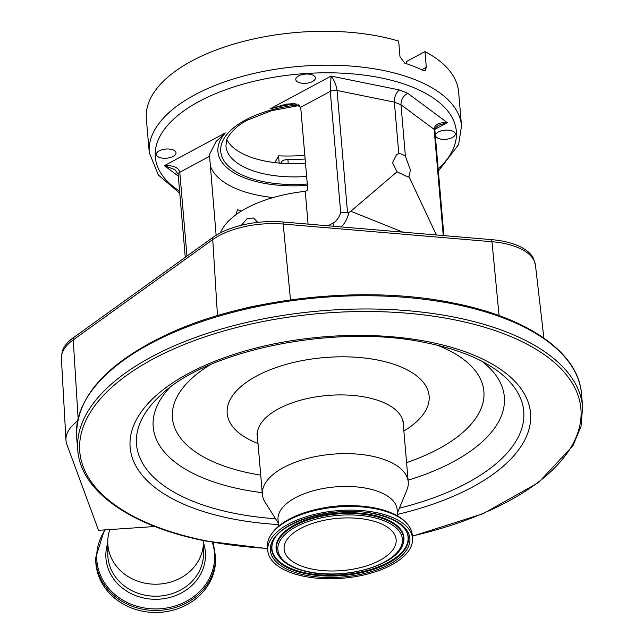 <?xml version="1.0" encoding="UTF-8"?>
<svg xmlns="http://www.w3.org/2000/svg" width="644" height="644" viewBox="0 0 644 644"><rect width="100%" height="100%" fill="white"/><g stroke="black" fill="none" stroke-linecap="round" stroke-linejoin="round"><path stroke-width="0.97" d="M215.635 559.274A59.956 53.001 179.8 0 1 146.091 611.8A59.956 53.001 179.8 0 1 95.723 559.676L95.715 557.664A59.956 53.001 179.8 0 0 146.083 609.788A59.956 53.001 179.8 0 0 215.635 557.269L215.635 559.274M203.448 540.558A47.857 42.303 179.8 0 1 203.472 541.765A47.857 42.303 179.8 0 1 147.967 583.681A47.857 42.303 179.8 0 1 107.765 542.087A47.857 42.303 179.8 0 1 108.868 532.918L109.697 529.569M77.505 421.144A65.535 30.566 175.1 0 0 65.962 440.126A65.535 30.566 175.1 0 0 66.839 444.328L98.532 530.326L154.866 526.51M499.076 315.592L491.976 241.717A63.12 29.439 175.1 0 1 535.47 265.304L533.61 258.727A62.693 29.238 175.1 0 0 491.646 239.649L282.869 221.979A62.693 29.238 175.1 0 0 212.906 237.435L73.392 337.689A62.693 29.238 175.1 0 0 62.114 351.874L61.405 358.668L65.962 440.126M257.584 305.57A65.535 30.566 175.1 0 0 243.569 308.661M533.876 331.668A65.535 30.566 175.1 0 0 530.616 329.8M241.363 225.263L247.24 218.541L253.591 218.002L257.769 222.373M220.385 232.903A95.24 44.42 -4.9 0 1 246.354 208.205A95.24 44.42 -4.9 0 1 305.264 191.332L308.074 224.112M216.134 235.293L209.429 154.592L216.11 141.479L225.352 132.905A88.204 41.136 175.1 0 0 307.389 185.319M241.444 211.023L237.58 209.694L236.461 212.697L236.742 214.138M296.023 103.837A88.204 41.136 175.1 0 0 270.053 108.884L286.242 104.135L294.389 103.628L300.7 107.274L307.792 189.972L305.264 191.332M436.342 234.971L408.972 176.561L410.445 169.863L405.422 156.428A12.671 7.615 61.7 0 0 398.797 153.771L396.495 154.592L392.55 162.699L397.034 171.779L350.819 211.256L402.951 232.146M443.241 235.551L434.145 129.388L400.995 104.779C401.043 99.587 403.297 95.763 407.765 93.308L447.29 122.65L438.822 125.202C435.98 126.973 434.668 128.76 434.893 130.555L434.893 130.555A5.627 2.624 175.1 0 0 434.145 129.388C434.595 124.501 438.975 122.255 447.29 122.65L435.014 129.251M328.046 225.803L333.004 223.138A13.138 8.525 -68.2 0 0 340.668 212.504L348.807 212.56L350.819 211.256M340.668 212.504L330.283 91.376L331.064 76.089C334.3 80.315 336.297 85.121 337.062 90.498L347.535 212.689M209.372 156.363L179.789 172.27A5.627 2.624 175.1 0 0 178.155 174.339L174.959 169.638L164.341 165.701C173.276 165.202 178.42 167.392 179.789 172.27L186.969 256.079M173.147 156.42A9.853 4.597 -4.9 0 1 162.618 158.166A9.853 4.597 -4.9 0 1 156.371 154.471A9.853 4.597 -4.9 0 1 159.229 150.841A9.853 4.597 -4.9 0 1 169.758 149.102A9.853 4.597 -4.9 0 1 176.005 152.789A9.853 4.597 -4.9 0 1 173.147 156.42M312.557 81.49A9.853 4.597 -4.9 0 1 302.028 83.229A9.853 4.597 -4.9 0 1 295.781 79.542A9.853 4.597 -4.9 0 1 298.639 75.912A9.853 4.597 -4.9 0 1 309.168 74.165A9.853 4.597 -4.9 0 1 315.415 77.86A9.853 4.597 -4.9 0 1 312.557 81.49M452.394 137.51A9.853 4.597 -4.9 0 1 441.865 139.257A9.853 4.597 -4.9 0 1 435.618 135.562A9.853 4.597 -4.9 0 1 438.484 131.931A9.853 4.597 -4.9 0 1 449.005 130.193A9.853 4.597 -4.9 0 1 455.252 133.88A9.853 4.597 -4.9 0 1 452.394 137.51M149.255 152.596L146.349 118.689A156.701 73.086 -4.9 0 1 191.823 60.971A156.701 73.086 -4.9 0 1 398.652 41.095L399.996 56.809L404.81 63.144A156.701 73.086 -4.9 0 1 423.156 70.462L425.185 70.574L426.312 67.306L424.968 51.592A156.701 73.086 -4.9 0 1 458.609 91.923L461.523 125.83A156.701 73.086 -4.9 0 0 362.178 67.129A156.701 73.086 -4.9 0 0 194.73 94.877A156.701 73.086 -4.9 0 0 149.255 152.596L158.303 174.951L179.773 193.24M270.053 108.884L331.064 76.089L399.393 89.951C395.98 92.825 394.305 96.882 394.37 102.122L400.995 104.779L405.422 156.428M300.7 107.274L330.283 91.376A5.627 2.624 -4.9 0 1 337.062 90.498L394.37 102.122L398.797 153.771M408.972 176.561L408.127 177.1L397.034 171.779M406.549 63.732L406.372 61.591L424.968 51.592M274.867 162.618L278.57 155.848L279.19 163.069M304.821 155.349A107.347 50.063 -4.9 0 1 278.57 155.848M226.857 139.748A79.759 37.199 175.1 0 0 305.498 163.198M280.824 163.198L281.541 161.894A5.627 2.624 175.1 0 1 287.892 159.551A93.831 43.76 175.1 0 0 305.135 158.988M278.305 523.097L265.127 502.304A73.191 34.132 -4.9 0 1 262.382 494.463A73.191 34.132 -4.9 0 1 297.359 461.515A73.191 34.132 -4.9 0 1 371.379 456.033A73.191 34.132 -4.9 0 1 408.232 481.962A73.191 34.132 -4.9 0 1 406.863 490.148L397.412 512.89M278.578 526.253L278.023 519.78A59.771 27.877 -4.9 0 1 306.584 492.869A59.771 27.877 -4.9 0 1 367.032 488.402A59.771 27.877 -4.9 0 1 397.131 509.573L397.686 516.045M267.767 550.652L267.453 546.949A72.627 33.874 -4.9 0 1 270.802 535.067L273.112 531.831A71.637 33.416 -4.9 0 1 375.009 508.003A71.637 33.416 -4.9 0 1 404.021 520.61L406.855 523.403A72.627 33.874 -4.9 0 1 412.176 534.536L412.49 538.247A72.627 33.874 -4.9 0 1 377.795 570.938A72.627 33.874 -4.9 0 1 304.338 576.372A72.627 33.874 -4.9 0 1 267.767 550.652A72.627 33.874 -4.9 0 1 302.471 517.953A72.627 33.874 -4.9 0 1 375.919 512.519A72.627 33.874 -4.9 0 1 412.49 538.247M270.802 535.067A72.627 33.874 -4.9 0 1 375.605 508.816A72.627 33.874 -4.9 0 1 406.855 523.403M312.429 569.159A56.205 26.211 -4.9 0 1 284.125 549.251A56.205 26.211 -4.9 0 1 310.98 523.942A56.205 26.211 -4.9 0 1 367.829 519.74A56.205 26.211 -4.9 0 1 396.132 539.648A56.205 26.211 -4.9 0 1 369.278 564.949A56.205 26.211 -4.9 0 1 312.429 569.159M212.319 542.28A58.974 52.124 179.8 0 1 146.236 608.266A58.974 52.124 179.8 0 1 105.205 529.875M203.48 542.812A49.83 44.05 179.8 0 1 147.693 598.735A49.83 44.05 179.8 0 1 107.765 543.134M203.472 541.765L203.512 553.768A47.857 42.303 179.8 0 1 148.007 595.692A47.857 42.303 179.8 0 1 107.806 554.09L107.765 542.087M453.923 304.057A253.35 118.158 -4.9 0 1 581.492 393.798C578.537 352.687 528.08 317.621 453.368 303.042C365.977 284.889 248.504 297.27 170.571 332.851C106.791 362.331 75.485 397.074 76.644 437.075A253.35 118.158 -4.9 0 1 197.692 323.022A253.35 118.158 -4.9 0 1 453.923 304.057M267.598 548.632L205.903 541.057C131.199 526.486 80.733 491.412 77.779 450.309A253.35 118.158 -4.9 0 1 198.827 336.249A253.35 118.158 -4.9 0 1 455.058 317.291A253.35 118.158 -4.9 0 1 582.627 407.024L581.492 393.798M267.574 548.398A251.474 117.288 -4.9 0 1 206.41 540.871A251.474 117.288 -4.9 0 1 112.354 386.786A251.474 117.288 -4.9 0 1 454.278 319.77A251.474 117.288 -4.9 0 1 580.043 424.404A251.474 117.288 -4.9 0 1 412.297 535.993M491.646 239.649A9.386 2.866 -85.2 0 1 491.976 241.717L283.191 224.048A63.12 29.439 175.1 0 0 212.753 239.608L73.239 339.855A63.12 29.439 175.1 0 0 61.381 357.943A63.12 29.439 175.1 0 0 61.405 358.668M78.109 418.318L73.239 339.855A9.386 6.537 -125.7 0 1 73.392 337.689M217.471 315.616L212.753 239.608A9.386 6.537 -125.7 0 1 212.906 237.435M282.869 221.979A9.386 2.866 -85.2 0 1 283.191 224.048L290.492 299.903M273.145 197.555A97.59 45.515 -4.9 0 1 210.121 165.122M333.004 223.138A5.627 3.381 61.7 0 0 333.986 226.31M348.807 212.56A18.765 12.18 111.8 0 1 341.183 226.913M178.299 176.07L164.341 165.701L225.352 132.905M178.155 174.339L185.263 257.302M399.393 89.951L407.765 93.308M307.277 184.015A85.386 39.823 -4.9 0 1 227.461 165.057A85.386 39.823 -4.9 0 1 245.517 120.017A85.386 39.823 -4.9 0 1 298.953 104.827M438.194 169.034A151.074 70.462 175.1 0 0 395.859 81.498A151.074 70.462 175.1 0 0 199.125 101.438A151.074 70.462 175.1 0 0 179.596 191.204M299.734 105.399L271.47 110.696L247.755 120.017C232.548 127.287 225.642 140.384 226.575 140.553L225.923 146.027A79.759 37.199 175.1 0 0 306.633 176.432M421.715 69.777L426.312 67.306M281.661 163.262L281.541 161.894M287.892 159.551L288.238 163.592M278.433 524.57A200.936 93.718 -4.9 0 1 231.317 518.653A200.936 93.718 -4.9 0 1 156.162 395.537A200.936 93.718 -4.9 0 1 429.371 341.988A200.936 93.718 -4.9 0 1 529.94 425.161A200.936 93.718 -4.9 0 1 397.541 514.363M275.552 518.75A194.303 90.619 -4.9 0 1 234.384 513.316A194.303 90.619 -4.9 0 1 161.555 394.394C208.64 349.249 337.931 323.401 426.827 342.914C452.965 348.235 474.209 355.987 490.559 366.195A194.303 90.619 -4.9 0 1 399.393 508.14M262.237 492.684A176.206 82.182 -4.9 0 1 241.935 489.416A176.206 82.182 -4.9 0 1 169.332 387.994M260.723 475.111A156.307 72.901 -4.9 0 1 251.12 473.396A156.307 72.901 -4.9 0 1 210.282 364.746M481.801 361.204A176.206 82.182 -4.9 0 1 408.079 480.183M437.493 345.264A156.307 72.901 -4.9 0 1 406.573 462.609M258.019 443.507A101.341 47.262 -4.9 0 1 247.216 381.723A101.341 47.262 -4.9 0 1 378.092 360.133A101.341 47.262 -4.9 0 1 403.86 431.005M262.382 494.463L257.35 435.746A73.191 34.132 -4.9 0 1 292.32 402.798A73.191 34.132 -4.9 0 1 366.347 397.316A73.191 34.132 -4.9 0 1 403.2 423.245L403.361 421.361M322.233 508.18A59.771 27.877 -4.9 0 1 351.592 505.661M374.623 513.679A70.003 32.643 -4.9 0 1 400.81 556.561A70.003 32.643 -4.9 0 1 305.634 575.221A70.003 32.643 -4.9 0 1 279.448 532.33A70.003 32.643 -4.9 0 1 374.623 513.679M406.171 530.946A68.61 31.999 -4.9 0 1 381.844 566.245A68.61 31.999 -4.9 0 1 306.246 573.796A68.61 31.999 -4.9 0 1 272.75 542.385C278.554 521.656 335.508 504.96 374.22 513.823C390.642 517.333 401.293 523.041 406.171 530.946M370.928 516.971A62.492 29.149 -4.9 0 1 394.305 555.265A62.492 29.149 -4.9 0 1 309.329 571.92A62.492 29.149 -4.9 0 1 285.96 533.626A62.492 29.149 -4.9 0 1 370.928 516.971M371.54 515.546A63.885 29.793 -4.9 0 1 402.725 544.792L402.951 544.196A64.167 29.93 -4.9 0 0 371.628 514.814A64.167 29.93 -4.9 0 0 300.925 521.881A64.167 29.93 -4.9 0 0 278.176 554.886L278.506 555.442A63.885 29.793 -4.9 0 1 301.151 522.582A63.885 29.793 -4.9 0 1 371.54 515.546M406.01 530.672A68.328 31.87 -4.9 0 1 381.369 565.649A68.328 31.87 -4.9 0 1 306.335 573.063A68.328 31.87 -4.9 0 1 272.871 542.087M215.635 557.269L213.204 542.441M412.321 536.227L483.105 513.695L538.473 482.581L572.87 445.881L580.993 426.481L582.627 407.024M535.47 265.304L543.882 338.068M434.893 130.555L443.901 235.607M104.4 529.923L95.715 557.664M438.371 171.071L458.609 144.586L461.523 125.83M77.779 450.309L76.644 437.075M257.35 435.746L256.867 433.919M408.232 481.962L403.2 423.245M278.506 555.442C283.585 563.411 293.728 568.958 308.927 572.073C344.645 579.93 396.245 565.537 402.725 544.792"/></g></svg>
